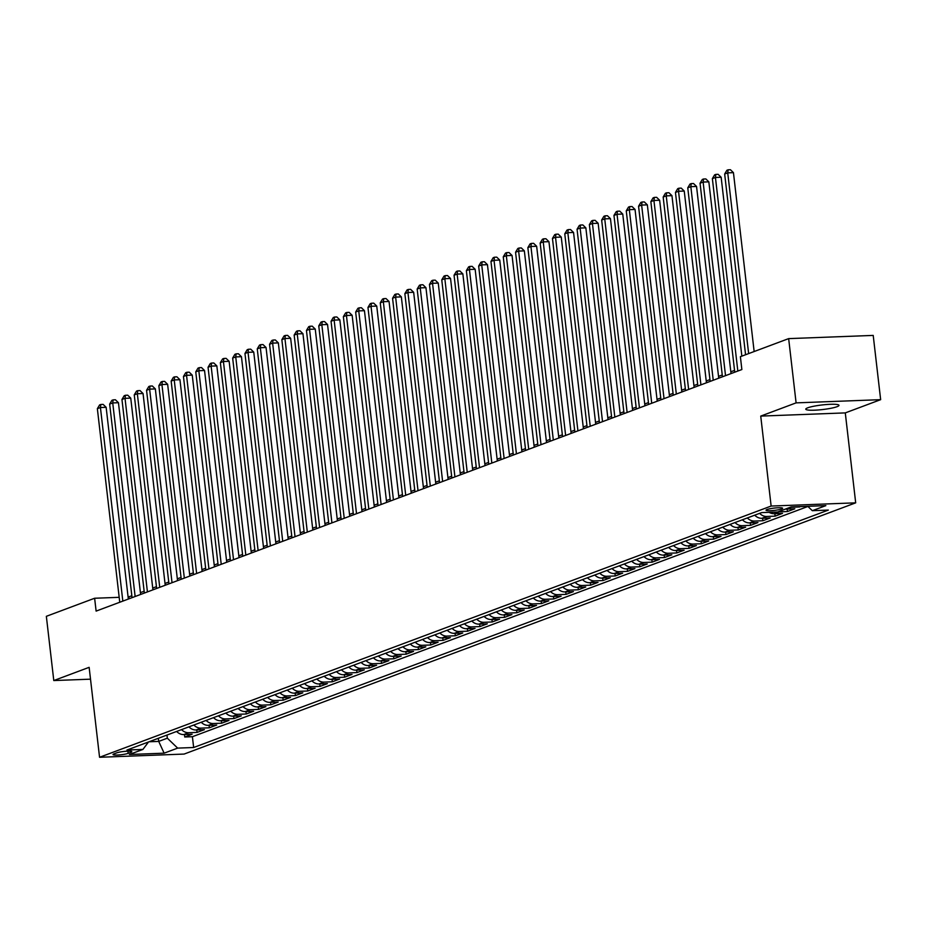 <?xml version="1.0" encoding="UTF-8"?>
<svg xmlns="http://www.w3.org/2000/svg" width="927" height="927" viewBox="0 0 927 927"><rect width="100%" height="100%" fill="white"/><g stroke="black" fill="none" stroke-linecap="round" stroke-linejoin="round"><path stroke-width="1.39" d="M807.753 407.799A16.721 2.317 173.4 0 0 805.772 409.166A16.721 2.317 173.4 0 0 818.448 409.954A16.721 2.317 173.4 0 0 837.011 406.698A16.721 2.317 173.4 0 0 838.993 405.331A16.721 2.317 173.4 0 0 826.316 404.543A16.721 2.317 173.4 0 0 807.753 407.799M767.011 509.514A8.355 1.159 173.4 0 0 766.026 510.198A8.355 1.159 173.4 0 0 772.365 510.592A8.355 1.159 173.4 0 0 781.635 508.958A8.355 1.159 173.4 0 0 782.631 508.274A8.355 1.159 173.4 0 0 776.293 507.88A8.355 1.159 173.4 0 0 767.011 509.514M880.65 399.664L796.096 402.874L760.731 416.096L845.285 412.897L880.65 399.664L873.211 335.412L788.657 338.622L740.383 356.686L741.867 369.537L96.118 611.102L94.624 598.251L46.35 616.316L53.789 680.557L90.522 679.167M845.285 412.897L855.691 502.84L184.114 754.068L99.56 757.278L771.137 506.049L855.691 502.84M176.628 731.449A10.452 9.038 69.5 0 0 183.778 734.566L192.121 734.242L184.74 737.011L184.461 734.532M181.541 729.607A10.452 9.038 69.5 0 0 188.702 732.724L197.045 732.4L196.756 729.931M197.045 732.4L204.427 729.642L196.084 729.966A10.452 9.038 69.5 0 1 188.923 726.849M201.229 722.249A10.452 9.038 69.5 0 0 208.378 725.354L216.721 725.041L209.34 727.799L209.062 725.331M213.523 717.649A10.452 9.038 69.5 0 0 220.684 720.754L229.027 720.441L221.646 723.199L221.356 720.731M225.829 713.037A10.452 9.038 69.5 0 0 232.978 716.154L241.321 715.841L233.94 718.599L233.662 716.131M238.123 708.437A10.452 9.038 69.5 0 0 245.284 711.554L253.627 711.241L246.246 713.999L245.956 711.53M250.417 703.836A10.452 9.038 69.5 0 0 257.579 706.953L265.922 706.641L258.54 709.398L258.262 706.93M262.723 699.236A10.452 9.038 69.5 0 0 269.884 702.353L278.227 702.04L270.846 704.798L270.557 702.33M275.018 694.636A10.452 9.038 69.5 0 0 282.179 697.753L290.522 697.44L283.141 700.198L282.862 697.73M287.324 690.036A10.452 9.038 69.5 0 0 294.485 693.153L302.828 692.828L295.446 695.598L295.157 693.129M299.618 685.435A10.452 9.038 69.5 0 0 306.779 688.552L315.122 688.228L307.741 690.997L307.463 688.518M311.924 680.835A10.452 9.038 69.5 0 0 319.085 683.952L327.428 683.628L320.047 686.397L319.757 683.917M324.218 676.235A10.452 9.038 69.5 0 0 331.379 679.34L339.722 679.027L332.341 681.785L332.063 679.317M336.524 671.635A10.452 9.038 69.5 0 0 343.685 674.74L352.028 674.427L344.647 677.185L344.357 674.717M348.819 667.034A10.452 9.038 69.5 0 0 355.98 670.14L364.323 669.827L356.941 672.585L356.663 670.117M361.124 662.423A10.452 9.038 69.5 0 0 368.286 665.54L376.629 665.227L369.247 667.985L368.958 665.516M373.419 657.822A10.452 9.038 69.5 0 0 380.58 660.939L388.923 660.627L381.542 663.384L381.264 660.916M385.725 653.222A10.452 9.038 69.5 0 0 392.886 656.339L401.229 656.026L393.848 658.784L393.558 656.316M398.019 648.622A10.452 9.038 69.5 0 0 405.18 651.739L413.523 651.426L406.142 654.184L405.864 651.716M410.325 644.022A10.452 9.038 69.5 0 0 417.486 647.139L425.829 646.826L418.448 649.584L418.158 647.116M422.619 639.421A10.452 9.038 69.5 0 0 429.78 642.538L438.123 642.214L430.742 644.983L430.464 642.515M434.925 634.821A10.452 9.038 69.5 0 0 442.086 637.938L450.429 637.614L443.048 640.383L442.758 637.903M447.22 630.221A10.452 9.038 69.5 0 0 454.381 633.338L462.724 633.014L455.342 635.771L455.064 633.303M459.525 625.621A10.452 9.038 69.5 0 0 466.687 628.726L475.03 628.413L467.648 631.171L467.359 628.703M471.82 621.02A10.452 9.038 69.5 0 0 478.981 624.126L487.324 623.813L479.943 626.571L479.665 624.103M484.126 616.42A10.452 9.038 69.5 0 0 491.287 619.526L499.63 619.213L492.249 621.971L491.959 619.503M496.42 611.808A10.452 9.038 69.5 0 0 503.581 614.925L511.924 614.613L504.543 617.37L504.265 614.902M508.726 607.208A10.452 9.038 69.5 0 0 515.887 610.325L524.23 610.012L516.849 612.77L516.559 610.302M521.02 602.608A10.452 9.038 69.5 0 0 528.181 605.725L536.524 605.412L529.143 608.17L528.865 605.702M533.326 598.008A10.452 9.038 69.5 0 0 540.487 601.125L548.83 600.812L541.449 603.57L541.159 601.102M545.621 593.407A10.452 9.038 69.5 0 0 552.782 596.524L561.125 596.2L553.743 598.969L553.465 596.501M557.927 588.807A10.452 9.038 69.5 0 0 565.088 591.924L573.431 591.6L566.049 594.369L565.76 591.889M570.221 584.207A10.452 9.038 69.5 0 0 577.382 587.324L585.725 587L578.344 589.769L578.066 587.289M582.527 579.607A10.452 9.038 69.5 0 0 589.688 582.724L598.031 582.399L590.65 585.157L590.36 582.689M594.821 575.007A10.452 9.038 69.5 0 0 601.982 578.112L610.325 577.799L602.944 580.557L602.654 578.089M607.127 570.406A10.452 9.038 69.5 0 0 614.288 573.512L622.631 573.199L615.25 575.957L614.96 573.489M619.421 565.794A10.452 9.038 69.5 0 0 626.582 568.911L634.925 568.599L627.544 571.356L627.255 568.888M631.727 561.194A10.452 9.038 69.5 0 0 638.888 564.311L647.231 563.998L639.85 566.756L639.56 564.288M644.022 556.594A10.452 9.038 69.5 0 0 651.183 559.711L659.526 559.398L652.144 562.156L651.855 559.688M656.328 551.994A10.452 9.038 69.5 0 0 663.489 555.111L671.832 554.798L664.45 557.556L664.161 555.088M668.622 547.393A10.452 9.038 69.5 0 0 675.783 550.511L684.126 550.198L676.745 552.955L676.455 550.487M680.928 542.793A10.452 9.038 69.5 0 0 688.089 545.91L696.432 545.586L689.051 548.355L688.761 545.887M693.222 538.193A10.452 9.038 69.5 0 0 700.383 541.31L708.726 540.986L701.345 543.755L701.055 541.275M705.528 533.593A10.452 9.038 69.5 0 0 712.689 536.71L721.032 536.385L713.651 539.143L713.361 536.675M717.822 528.993A10.452 9.038 69.5 0 0 724.984 532.098L733.327 531.785L725.945 534.543L725.656 532.075M730.128 524.392A10.452 9.038 69.5 0 0 737.289 527.498L745.632 527.185L738.251 529.943L737.962 527.475M742.423 519.792A10.452 9.038 69.5 0 0 749.584 522.898L757.927 522.585L750.546 525.342L750.256 522.874M754.729 515.18A10.452 9.038 69.5 0 0 761.89 518.297L770.221 517.984L762.851 520.742L762.562 518.274M769.167 512.33A10.452 9.038 69.5 0 0 774.184 513.697L782.527 513.384L775.146 516.142L774.856 513.674M785.447 509.074A10.452 9.038 69.5 0 0 786.49 509.097L794.821 508.784L787.452 511.542L787.162 509.074M800.708 506.582L799.711 506.617M128.146 753.35L130.858 752.33A8.1 1.124 173.4 0 0 131.819 751.67A8.1 1.124 173.4 0 0 125.678 751.287A8.1 1.124 173.4 0 0 116.686 752.875L113.986 753.883A8.1 1.124 173.4 0 0 113.024 754.543A8.1 1.124 173.4 0 0 119.166 754.926A8.1 1.124 173.4 0 0 128.146 753.35L127.903 751.16M158.343 738.286L158.714 741.403L167.323 738.182L177.648 748.112L193.65 747.51L828.332 510.082L812.33 510.684L825.864 505.621L791.125 506.942L777.602 512.005L761.6 512.608L126.918 750.047L142.909 749.433L148.505 741.971M177.648 748.112L164.125 753.176L129.386 754.497L142.909 749.433M184.74 737.011L192.399 736.71L807.927 506.455M799.746 506.942L791.403 507.254A10.452 9.038 -110.5 0 1 790.372 507.231M787.452 511.542L779.109 511.855A10.452 9.038 -110.5 0 1 778.066 511.831M775.146 516.142L766.803 516.455A10.452 9.038 -110.5 0 1 759.642 513.349M762.851 520.742L754.508 521.055A10.452 9.038 -110.5 0 1 747.347 517.95M750.546 525.342L742.203 525.667A10.452 9.038 -110.5 0 1 735.041 522.55M738.251 529.943L729.908 530.267A10.452 9.038 -110.5 0 1 722.747 527.15M725.945 534.543L717.602 534.867A10.452 9.038 -110.5 0 1 710.441 531.75M713.651 539.143L705.308 539.468A10.452 9.038 -110.5 0 1 698.147 536.351M701.345 543.755L693.002 544.068A10.452 9.038 -110.5 0 1 685.841 540.951M689.051 548.355L680.708 548.668A10.452 9.038 -110.5 0 1 673.547 545.551M676.745 552.955L668.402 553.268A10.452 9.038 -110.5 0 1 661.241 550.151M664.45 557.556L656.107 557.869A10.452 9.038 -110.5 0 1 648.946 554.752M652.144 562.156L643.802 562.469A10.452 9.038 -110.5 0 1 636.64 559.363M639.85 566.756L631.507 567.069A10.452 9.038 -110.5 0 1 624.346 563.964M627.544 571.356L619.201 571.669A10.452 9.038 -110.5 0 1 612.04 568.564M615.25 575.957L606.907 576.281A10.452 9.038 -110.5 0 1 599.746 573.164M602.944 580.557L594.601 580.881A10.452 9.038 -110.5 0 1 587.44 577.764M590.65 585.157L582.307 585.482A10.452 9.038 -110.5 0 1 575.146 582.365M578.344 589.769L570.001 590.082A10.452 9.038 -110.5 0 1 562.84 586.965M566.049 594.369L557.706 594.682A10.452 9.038 -110.5 0 1 550.545 591.565M553.743 598.969L545.4 599.282A10.452 9.038 -110.5 0 1 538.239 596.165M541.449 603.57L533.106 603.883A10.452 9.038 -110.5 0 1 525.945 600.766M529.143 608.17L520.8 608.483A10.452 9.038 -110.5 0 1 513.639 605.366M516.849 612.77L508.506 613.083A10.452 9.038 -110.5 0 1 501.345 609.978M504.543 617.37L496.2 617.683A10.452 9.038 -110.5 0 1 489.05 614.578M492.249 621.971L483.906 622.295A10.452 9.038 -110.5 0 1 476.745 619.178M479.943 626.571L471.6 626.895A10.452 9.038 -110.5 0 1 464.45 623.778M467.648 631.171L459.305 631.496A10.452 9.038 -110.5 0 1 452.144 628.379M455.342 635.771L446.999 636.096A10.452 9.038 -110.5 0 1 439.85 632.979M443.048 640.383L434.705 640.696A10.452 9.038 -110.5 0 1 427.544 637.579M430.742 644.983L422.399 645.296A10.452 9.038 -110.5 0 1 415.25 642.179M418.448 649.584L410.105 649.897A10.452 9.038 -110.5 0 1 402.944 646.779M406.142 654.184L397.799 654.497A10.452 9.038 -110.5 0 1 390.649 651.38M393.848 658.784L385.505 659.097A10.452 9.038 -110.5 0 1 378.343 655.992M381.542 663.384L373.199 663.697A10.452 9.038 -110.5 0 1 366.049 660.592M369.247 667.985L360.904 668.297A10.452 9.038 -110.5 0 1 353.743 665.192M356.941 672.585L348.598 672.909A10.452 9.038 -110.5 0 1 341.449 669.792M344.647 677.185L336.304 677.51A10.452 9.038 -110.5 0 1 329.143 674.392M332.341 681.785L323.998 682.11A10.452 9.038 -110.5 0 1 316.849 678.993M320.047 686.397L311.704 686.71A10.452 9.038 -110.5 0 1 304.543 683.593M307.741 690.997L299.398 691.31A10.452 9.038 -110.5 0 1 292.248 688.193M295.446 695.598L287.103 695.91A10.452 9.038 -110.5 0 1 279.942 692.793M283.141 700.198L274.798 700.511A10.452 9.038 -110.5 0 1 267.648 697.394M270.846 704.798L262.503 705.111A10.452 9.038 -110.5 0 1 255.342 701.994M258.54 709.398L250.197 709.711A10.452 9.038 -110.5 0 1 243.048 706.606M246.246 713.999L237.903 714.311A10.452 9.038 -110.5 0 1 230.742 711.206M233.94 718.599L225.597 718.923A10.452 9.038 -110.5 0 1 218.448 715.806M221.646 723.199L213.303 723.523A10.452 9.038 -110.5 0 1 206.142 720.406M209.34 727.799L200.997 728.124A10.452 9.038 -110.5 0 1 193.847 725.007M166.964 735.065L167.323 738.182M796.096 402.874L788.657 338.622M760.731 416.096L771.137 506.049M99.56 757.278L89.143 667.336L53.789 680.557M131.843 595.852L128.088 596.988M119.177 597.324L94.624 598.251M734.543 370.383L730.824 371.785M722.249 374.995L718.518 376.385M709.943 379.595L706.223 380.985M697.649 384.195L693.917 385.586M685.343 388.795L681.623 390.186M673.048 393.396L669.317 394.786M660.742 397.996L657.023 399.386M648.448 402.596L644.728 403.987M636.142 407.196L632.423 408.587M623.848 411.797L620.128 413.199M611.542 416.397L607.822 417.799M599.248 421.009L595.528 422.399M586.942 425.609L583.222 426.999M574.647 430.209L570.928 431.6M562.341 434.809L558.622 436.2M550.047 439.41L546.327 440.8M537.741 444.01L534.022 445.4M525.447 448.61L521.727 450.001M513.152 453.21L509.421 454.601M500.847 457.811L497.127 459.213M488.552 462.411L484.821 463.813M476.246 467.011L472.527 468.413M463.952 471.623L460.221 473.013M451.646 476.223L447.926 477.614M439.352 480.823L435.62 482.214M427.046 485.424L423.326 486.814M414.751 490.024L411.02 491.414M402.445 494.624L398.726 496.015M390.151 499.224L386.42 500.615M377.845 503.825L374.126 505.215M365.551 508.425L361.82 509.827M353.245 513.025L349.525 514.427M340.951 517.637L337.219 519.027M328.645 522.237L324.925 523.628M316.35 526.837L312.619 528.228M304.044 531.438L300.325 532.828M291.75 536.038L288.019 537.428M279.444 540.638L275.725 542.028M267.15 545.238L263.419 546.629M254.844 549.838L251.124 551.229M242.55 554.439L238.818 555.841M230.244 559.039L226.524 560.441M217.949 563.639L214.218 565.041M205.643 568.251L201.924 569.641M193.349 572.851L189.618 574.242M181.043 577.451L177.324 578.842M168.749 582.052L165.018 583.442M156.443 586.652L152.723 588.042M144.149 591.252L140.417 592.643M149.027 741.774L158.714 741.403L164.125 753.176M129.12 598.761L128.911 596.953M192.399 736.71L193.65 747.51M812.33 510.684L807.788 506.316M128.332 599.051L106.141 407.312L100.429 407.532L122.828 601.113M97.358 408.68L99.606 404.937L100.834 404.473L100.429 407.532L97.358 408.68L119.757 602.26M100.834 404.473L103.117 404.381L106.141 407.312M140.626 594.45L118.447 402.712L112.735 402.932L135.133 596.513M109.653 404.079L111.9 400.337L113.14 399.873L112.735 402.932L109.653 404.079L132.051 597.66M113.14 399.873L115.423 399.78L118.447 402.712M152.932 589.85L130.742 398.112L125.029 398.332L147.428 591.913M121.958 399.479L124.206 395.725L125.435 395.273L125.029 398.332L121.958 399.479L144.357 593.06M125.435 395.273L127.717 395.18L130.742 398.112M165.226 585.25L143.048 393.512L137.335 393.732L159.734 587.301M134.253 394.879L136.501 391.124L137.741 390.673L137.335 393.732L134.253 394.879L156.651 588.46M137.741 390.673L140.023 390.58L143.048 393.512M177.532 580.65L155.342 388.911L149.629 389.131L172.028 582.701M146.559 390.279L148.807 386.524L150.035 386.072L149.629 389.131L146.559 390.279L168.957 583.859M150.035 386.072L152.318 385.98L155.342 388.911M189.826 576.049L167.648 384.311L161.935 384.531L184.334 578.1M158.853 385.678L161.101 381.924L162.341 381.46L161.935 384.531L158.853 385.678L181.252 579.259M162.341 381.46L164.624 381.379L167.648 384.311M202.132 571.449L179.942 379.711L174.23 379.919L196.628 573.5M171.159 381.078L173.407 377.324L174.635 376.86L174.23 379.919L171.159 381.078L193.558 574.647M174.635 376.86L176.918 376.779L179.942 379.711M214.427 566.849L192.248 375.111L186.536 375.319L208.934 568.9M183.453 376.478L185.701 372.724L186.941 372.26L186.536 375.319L183.453 376.478L205.852 570.047M186.941 372.26L189.224 372.179L192.248 375.111M226.733 562.237L204.543 370.51L198.83 370.719L221.229 564.3M195.759 371.878L198.007 368.123L199.235 367.66L198.83 370.719L195.759 371.878L218.158 565.447M199.235 367.66L201.518 367.579L204.543 370.51M239.027 557.637L216.848 365.898L211.136 366.119L233.534 559.699M208.054 367.266L210.302 363.523L211.541 363.06L211.136 366.119L208.054 367.266L230.452 560.847M211.541 363.06L213.824 362.978L216.848 365.898M251.333 553.037L229.143 361.298L223.43 361.518L245.829 555.099M220.359 362.666L222.607 358.923L223.836 358.459L223.43 361.518L220.359 362.666L242.758 556.246M223.836 358.459L226.118 358.367L229.143 361.298M263.627 548.436L241.449 356.698L235.736 356.918L258.123 550.499M232.654 358.065L234.902 354.323L236.142 353.859L235.736 356.918L232.654 358.065L255.052 551.646M236.142 353.859L238.424 353.766L241.449 356.698M275.933 543.836L253.743 352.098L248.03 352.318L270.429 545.899M244.96 353.465L247.208 349.711L248.436 349.259L248.03 352.318L244.96 353.465L267.358 547.046M248.436 349.259L250.719 349.166L253.743 352.098M288.227 539.236L266.049 347.498L260.336 347.718L282.723 541.298M257.254 348.865L259.502 345.111L260.742 344.659L260.336 347.718L257.254 348.865L279.653 542.446M260.742 344.659L263.025 344.566L266.049 347.498M300.533 534.636L278.343 342.897L272.631 343.117L295.029 536.687M269.56 344.265L271.808 340.51L273.036 340.058L272.631 343.117L269.56 344.265L291.959 537.845M273.036 340.058L275.319 339.966L278.343 342.897M312.828 530.035L290.649 338.297L284.937 338.517L307.324 532.086M281.854 339.664L284.102 335.91L285.342 335.447L284.937 338.517L281.854 339.664L304.253 533.245M285.342 335.447L287.625 335.365L290.649 338.297M325.134 525.435L302.944 333.697L297.231 333.917L319.63 527.486M294.16 335.064L296.408 331.31L297.637 330.846L297.231 333.917L294.16 335.064L316.559 528.633M297.637 330.846L299.919 330.765L302.944 333.697M337.428 520.835L315.25 329.097L309.537 329.305L331.924 522.886M306.455 330.464L308.703 326.71L309.931 326.246L309.537 329.305L306.455 330.464L328.853 524.033M309.931 326.246L312.225 326.165L315.25 329.097M349.734 516.223L327.544 324.496L321.831 324.705L344.23 518.286M318.761 325.864L321.009 322.109L322.237 321.646L321.831 324.705L318.761 325.864L341.159 519.433M322.237 321.646L324.52 321.565L327.544 324.496M362.028 511.623L339.85 319.896L334.137 320.105L356.524 513.685M331.055 321.263L333.303 317.509L334.531 317.046L334.137 320.105L331.055 321.263L353.454 514.833M334.531 317.046L336.825 316.964L339.85 319.896M374.334 507.023L352.144 315.284L346.431 315.504L368.83 509.085M343.361 316.652L345.609 312.909L346.837 312.445L346.431 315.504L343.361 316.652L365.759 510.232M346.837 312.445L349.12 312.364L352.144 315.284M386.629 502.422L364.45 310.684L358.737 310.904L381.124 504.485M355.655 312.051L357.903 308.309L359.131 307.845L358.737 310.904L355.655 312.051L378.054 505.632M359.131 307.845L361.426 307.752L364.45 310.684M398.934 497.822L376.744 306.084L371.032 306.304L393.43 499.885M367.961 307.451L370.209 303.708L371.437 303.245L371.032 306.304L367.961 307.451L390.36 501.032M371.437 303.245L373.72 303.152L376.744 306.084M411.229 493.222L389.05 301.484L383.338 301.704L405.725 495.285M380.255 302.851L382.503 299.097L383.732 298.645L383.338 301.704L380.255 302.851L402.654 496.432M383.732 298.645L386.026 298.552L389.05 301.484M423.535 488.622L401.345 296.883L395.632 297.103L418.031 490.673M392.561 298.251L394.809 294.496L396.038 294.044L395.632 297.103L392.561 298.251L414.96 491.831M396.038 294.044L398.32 293.952L401.345 296.883M435.829 484.021L413.651 292.283L407.938 292.503L430.325 486.072M404.856 293.65L407.104 289.896L408.332 289.444L407.938 292.503L404.856 293.65L427.254 487.231M408.332 289.444L410.626 289.351L413.651 292.283M448.135 479.421L425.945 287.683L420.232 287.903L442.631 481.472M417.162 289.05L419.41 285.296L420.638 284.832L420.232 287.903L417.162 289.05L439.56 482.631M420.638 284.832L422.921 284.751L425.945 287.683M460.429 474.821L438.251 283.083L432.538 283.303L454.925 476.872M429.456 284.45L431.704 280.696L432.932 280.232L432.538 283.303L429.456 284.45L451.855 478.019M432.932 280.232L435.226 280.151L438.251 283.083M472.735 470.221L450.545 278.482L444.833 278.691L467.231 472.272M441.762 279.85L444.01 276.095L445.238 275.632L444.833 278.691L441.762 279.85L464.16 473.419M445.238 275.632L447.521 275.551L450.545 278.482M485.03 465.609L462.851 273.882L457.138 274.091L479.526 467.671M454.056 275.249L456.304 271.495L457.532 271.032L457.138 274.091L454.056 275.249L476.455 468.819M457.532 271.032L459.827 270.951L462.851 273.882M497.335 461.009L475.145 269.282L469.433 269.49L491.831 463.071M466.362 270.638L468.61 266.895L469.838 266.431L469.433 269.49L466.362 270.638L488.761 464.218M469.838 266.431L472.121 266.35L475.145 269.282M509.63 456.408L487.451 264.67L481.727 264.89L504.126 458.471M478.656 266.037L480.904 262.295L482.133 261.831L481.727 264.89L478.656 266.037L501.055 459.618M482.133 261.831L484.427 261.738L487.451 264.67M521.936 451.808L499.746 260.07L494.033 260.29L516.432 453.871M490.962 261.437L493.21 257.694L494.439 257.231L494.033 260.29L490.962 261.437L513.361 455.018M494.439 257.231L496.721 257.138L499.746 260.07M534.23 447.208L512.052 255.47L506.327 255.69L528.726 449.271M503.257 256.837L505.505 253.083L506.733 252.631L506.327 255.69L503.257 256.837L525.655 450.418M506.733 252.631L509.027 252.538L512.052 255.47M546.536 442.608L524.346 250.869L518.633 251.09L541.032 444.67M515.563 252.237L517.811 248.482L519.039 248.03L518.633 251.09L515.563 252.237L537.961 445.817M519.039 248.03L521.322 247.938L524.346 250.869M558.83 438.007L536.652 246.269L530.928 246.489L553.326 440.058M527.857 247.636L530.105 243.882L531.333 243.43L530.928 246.489L527.857 247.636L550.256 441.217M531.333 243.43L533.628 243.337L536.652 246.269M571.136 433.407L548.946 241.669L543.234 241.889L565.632 435.458M540.163 243.036L542.411 239.282L543.639 238.818L543.234 241.889L540.163 243.036L562.562 436.617M543.639 238.818L545.922 238.737L548.946 241.669M583.431 428.807L561.252 237.069L555.528 237.289L577.927 430.858M552.457 238.436L554.705 234.682L555.933 234.218L555.528 237.289L552.457 238.436L574.856 432.005M555.933 234.218L558.228 234.137L561.252 237.069M595.737 424.207L573.546 232.468L567.834 232.677L590.232 426.258M564.763 233.836L567.011 230.081L568.239 229.618L567.834 232.677L564.763 233.836L587.15 427.405M568.239 229.618L570.522 229.537L573.546 232.468M608.031 419.595L585.852 227.868L580.128 228.077L602.527 421.658M577.058 229.236L579.305 225.481L580.534 225.018L580.128 228.077L577.058 229.236L599.456 422.805M580.534 225.018L582.828 224.937L585.852 227.868M620.337 414.995L598.147 223.268L592.434 223.477L614.833 417.057M589.363 224.635L591.611 220.881L592.84 220.417L592.434 223.477L589.363 224.635L611.75 418.204M592.84 220.417L595.122 220.336L598.147 223.268M632.631 410.394L610.453 218.656L604.728 218.876L627.127 412.457M601.658 220.023L603.906 216.281L605.134 215.817L604.728 218.876L601.658 220.023L624.056 413.604M605.134 215.817L607.428 215.736L610.453 218.656M644.937 405.794L622.747 214.056L617.034 214.276L639.433 407.857M613.964 215.423L616.212 211.68L617.44 211.217L617.034 214.276L613.964 215.423L636.351 409.004M617.44 211.217L619.723 211.124L622.747 214.056M657.231 401.194L635.041 209.456L629.329 209.676L651.727 403.257M626.258 210.823L628.506 207.08L629.734 206.617L629.329 209.676L626.258 210.823L648.657 404.404M629.734 206.617L632.029 206.524L635.041 209.456M669.537 396.594L647.347 204.855L641.635 205.076L664.033 398.656M638.564 206.223L640.812 202.468L642.04 202.016L641.635 205.076L638.564 206.223L660.951 399.804M642.04 202.016L644.323 201.924L647.347 204.855M681.832 391.994L659.642 200.255L653.929 200.475L676.328 394.045M650.858 201.623L653.106 197.868L654.335 197.416L653.929 200.475L650.858 201.623L673.257 395.203M654.335 197.416L656.629 197.324L659.642 200.255M694.138 387.393L671.948 195.655L666.235 195.875L688.634 389.444M663.164 197.022L665.412 193.268L666.64 192.816L666.235 195.875L663.164 197.022L685.551 390.603M666.64 192.816L668.923 192.723L671.948 195.655M706.432 382.793L684.242 191.055L678.529 191.275L700.928 384.844M675.459 192.422L677.707 188.668L678.935 188.204L678.529 191.275L675.459 192.422L697.857 386.003M678.935 188.204L681.229 188.123L684.242 191.055M718.738 378.193L696.548 186.454L690.835 186.675L713.234 380.244M687.764 187.822L690.012 184.067L691.241 183.604L690.835 186.675L687.764 187.822L710.152 381.391M691.241 183.604L693.523 183.523L696.548 186.454M731.032 373.593L708.842 181.854L703.129 182.063L725.528 375.644M700.059 183.222L702.307 179.467L703.535 179.004L703.129 182.063L700.059 183.222L722.457 376.791M703.535 179.004L705.829 178.923L708.842 181.854M741.843 356.13L721.148 177.254L715.435 177.463L737.834 371.043M712.365 178.621L714.613 174.867L715.841 174.403L715.435 177.463L712.365 178.621L734.752 372.19M715.841 174.403L718.124 174.322L721.148 177.254M754.149 351.53L733.442 172.654L727.73 172.862L748.645 353.593M724.659 174.009L726.907 170.267L728.135 169.803L727.73 172.862L724.659 174.009L745.575 354.74M728.135 169.803L730.43 169.722L733.442 172.654M188.702 732.724L183.778 734.566M791.403 507.254L786.49 509.097M779.109 511.855L774.184 513.697M766.803 516.455L761.89 518.297M754.508 521.055L749.584 522.898M742.203 525.667L737.289 527.498M729.908 530.267L724.984 532.098M717.602 534.867L712.689 536.71M705.308 539.468L700.383 541.31M693.002 544.068L688.089 545.91M680.708 548.668L675.783 550.511M668.402 553.268L663.489 555.111M656.107 557.869L651.183 559.711M643.802 562.469L638.888 564.311M631.507 567.069L626.582 568.911M619.201 571.669L614.288 573.512M606.907 576.281L601.982 578.112M594.601 580.881L589.688 582.724M582.307 585.482L577.382 587.324M570.001 590.082L565.088 591.924M557.706 594.682L552.782 596.524M545.4 599.282L540.487 601.125M533.106 603.883L528.181 605.725M520.8 608.483L515.887 610.325M508.506 613.083L503.581 614.925M496.2 617.683L491.287 619.526M483.906 622.295L478.981 624.126M471.6 626.895L466.687 628.726M459.305 631.496L454.381 633.338M446.999 636.096L442.086 637.938M434.705 640.696L429.78 642.538M422.399 645.296L417.486 647.139M410.105 649.897L405.18 651.739M397.799 654.497L392.886 656.339M385.505 659.097L380.58 660.939M373.199 663.697L368.286 665.54M360.904 668.297L355.98 670.14M348.598 672.909L343.685 674.74M336.304 677.51L331.379 679.34M323.998 682.11L319.085 683.952M311.704 686.71L306.779 688.552M299.398 691.31L294.485 693.153M287.103 695.91L282.179 697.753M274.798 700.511L269.884 702.353M262.503 705.111L257.579 706.953M250.197 709.711L245.284 711.554M237.903 714.311L232.978 716.154M225.597 718.923L220.684 720.754M213.303 723.523L208.378 725.354M200.997 728.124L196.084 729.966M130.73 751.241L130.858 752.33"/></g></svg>

